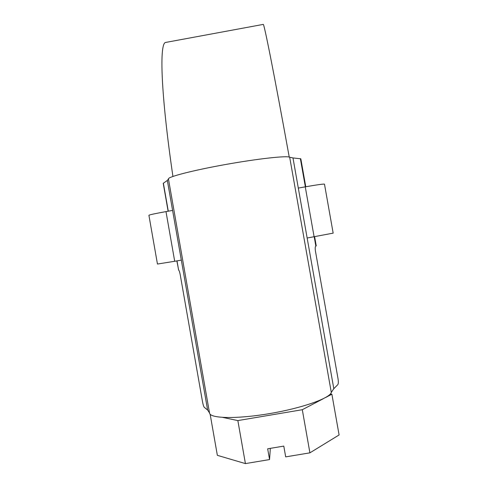<?xml version="1.0" encoding="UTF-8"?>
<svg xmlns="http://www.w3.org/2000/svg" width="488" height="488" viewBox="0 0 488 488"><rect width="100%" height="100%" fill="white"/><g stroke="black" fill="none" stroke-linecap="round" stroke-linejoin="round"><path stroke-width="0.73" d="M289.238 157.063C274 72.962 264.063 23.247 263.27 24.4L165.694 42.432C159.253 42.669 160.686 93.019 172.929 176.436M165.987 211.603L174.704 261.281L157.453 264.038L148.907 215.275C149.724 214.738 155.416 213.512 165.987 211.603L172.593 210.426M298.308 188.075L305.262 186.837C316.925 184.806 323.33 183.909 324.477 184.135L333.164 233.136L307.147 238.016M174.704 261.281L181.316 260.122M314.614 236.704L316.248 245.928L315.773 246.111C315.132 246.629 315.035 248.368 315.48 251.338L338.019 378.664C338.477 381.683 338.422 383.666 337.849 384.623L333.81 388.686L292.977 157.935L300.821 158.801L305.769 186.745M209.547 413.116L168.439 178.907L209.547 413.116C210.212 418.57 237.131 419.137 269.571 413.61C302.005 408.145 329.876 398.263 331.297 392.431L333.81 388.686M168.439 178.907C167.787 176.845 193.376 170.251 225.676 164.48C257.957 158.691 286.932 155.526 289.683 157.221L292.977 157.935M176.845 260.909L178.675 270.145C179.175 270.456 179.706 272.078 180.273 275.006L202.496 401.667C203.063 404.644 203.642 406.51 204.228 407.266L207.632 410.054L209.498 412.86L168.458 179.011L167.335 180.432L163.23 183.329L168.122 211.219M330.321 394.017L331.883 394.219L339.093 434.96L309.911 452.84L285.687 456.878L283.79 446.105L267.668 448.801L269.565 459.568L245.415 463.6L237.851 420.583L222.815 417.429M331.883 394.219L325.423 397.604M323.349 398.69L302.298 409.713L237.851 420.583M309.911 452.84L302.298 409.713M211.072 414.965L210.243 414.794L210.596 414.629M245.415 463.6L217.355 455.334L210.243 414.794M269.565 459.568L270.334 448.356M305.262 186.837L314.107 236.79M315.852 246.086L314.199 236.778M305.36 186.819L300.37 158.643M331.297 392.431L289.683 157.221M207.632 410.054L167.335 180.432M178.62 270.145L176.998 260.879M168.281 211.194L163.364 183.165"/></g></svg>
